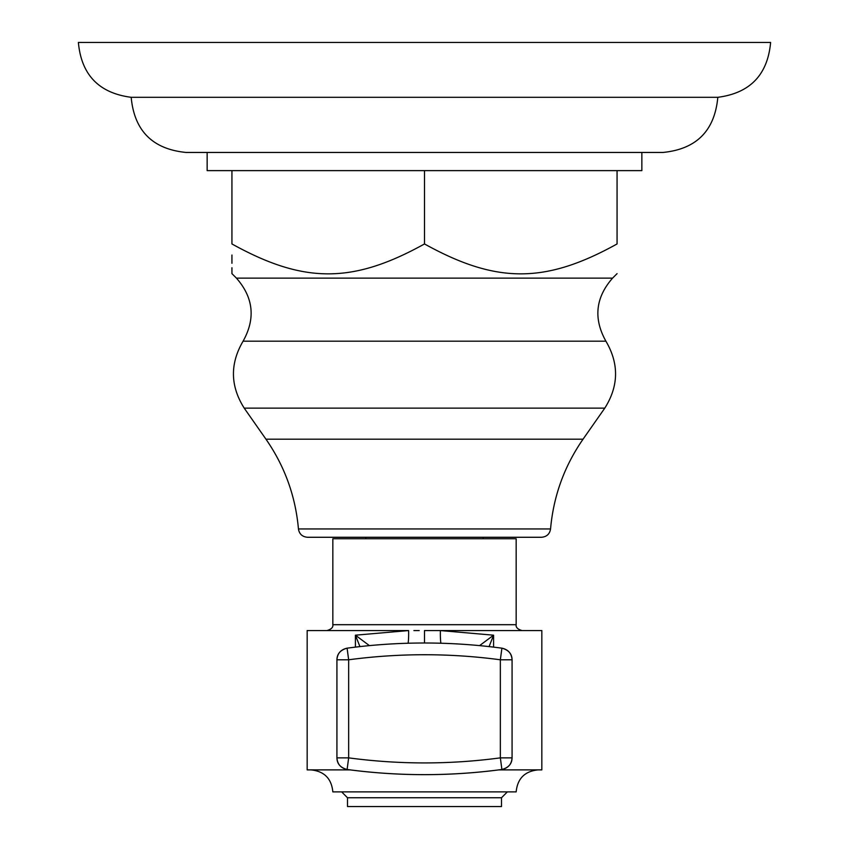 <?xml version="1.0" encoding="UTF-8"?>
<svg xmlns="http://www.w3.org/2000/svg" width="849" height="849" viewBox="0 0 849 849"><rect width="100%" height="100%" fill="white"/><g stroke="black" fill="none" stroke-linecap="round" stroke-linejoin="round"><path stroke-width="1.27" d="M131.181 97.306C98.94 93.103 81.345 74.818 78.384 42.45L770.616 42.45C767.655 74.818 750.06 93.103 717.819 97.306C714.709 130.767 696.424 149.148 662.973 152.449L186.027 152.449C152.576 149.148 134.291 130.767 131.181 97.306L717.819 97.306M207.145 152.449L207.145 170.628L641.855 170.628L641.855 152.449M617.064 170.628L617.064 243.95C617.064 283.821 617.064 283.821 617.064 243.95C617.064 283.821 617.064 283.821 617.064 243.95C545.122 283.821 496.442 283.821 424.5 243.95L424.5 170.628M231.936 170.628L231.936 243.95C303.9 283.821 352.537 283.821 424.5 243.95M231.936 255.04L231.936 263.286M231.936 267.732L231.936 273.643L236.436 278.132C253.48 297.585 255.698 318.608 243.079 341.192L605.921 341.192C593.302 318.619 595.52 297.596 612.564 278.132L617.064 273.643M231.936 243.95C231.936 283.821 231.936 283.821 231.936 243.95M424.5 537.279L307.508 537.279C302.286 536.801 299.272 534.021 298.445 528.948L550.555 528.948C549.727 534.021 546.714 536.801 541.492 537.279L424.5 537.279M424.5 538.744L332.84 538.744L332.84 624.694L516.16 624.694L516.16 538.744L424.5 538.744M479.589 645.611L493.587 635.19L440.398 630.563L541.832 630.563L541.832 769.884L498.894 769.884M419.194 630.563L413.898 630.563M355.413 647.108L355.413 635.19L408.602 630.563L307.168 630.563L307.168 769.884L350.106 769.884M440.875 643.234A16.131 2.186 -88.4 0 1 440.398 630.563L424.5 630.563L424.5 643.001M493.587 647.108L493.587 635.19L489.077 646.588M359.923 646.588L355.413 635.19L369.411 645.611M408.602 630.563A16.131 2.186 -91.6 0 1 408.125 643.234M347.092 648.169C340.778 649.559 337.393 653.433 336.926 659.8L336.926 757.86C337.414 764.227 340.799 768.101 347.092 769.481C398.701 776.368 450.299 776.368 501.908 769.481C508.222 768.069 511.618 764.196 512.074 757.86L512.074 659.8C511.597 653.412 508.211 649.538 501.908 648.169C450.299 641.282 398.701 641.282 347.092 648.169C398.701 641.282 450.299 641.282 501.908 648.169L500.348 659.79C449.79 653.051 399.221 653.051 348.652 659.79L347.092 648.169C340.428 649.984 337.032 653.857 336.926 659.79L348.652 659.79L348.652 757.86L347.103 769.491C398.701 776.379 450.299 776.379 501.897 769.491L500.348 757.86L500.348 659.79L512.074 659.79C511.968 653.857 508.572 649.984 501.908 648.169M310.84 769.884C324.201 771.189 331.534 778.522 332.84 791.884L516.16 791.884C517.466 778.522 524.799 771.189 538.16 769.884M501.494 797.752L347.506 797.752L347.506 806.55L501.494 806.55L501.494 797.752L507.362 791.884M612.564 278.132L236.436 278.132M605.921 341.192C619.133 363.733 618.751 386.051 604.785 408.136L244.215 408.136C230.249 386.051 229.867 363.743 243.079 341.192M244.215 408.136L265.96 439.198L583.04 439.198C564.288 466.25 553.463 496.166 550.555 528.948M501.897 769.491C508.572 767.676 511.968 763.792 512.074 757.86L500.348 757.86C449.79 764.609 399.221 764.609 348.652 757.86L336.926 757.86L336.926 659.79M604.785 408.136L583.04 439.198M265.96 439.198C284.712 466.25 295.537 496.166 298.445 528.948M365.834 538.744L365.834 537.279M516.16 624.694C515.704 627.305 517.657 629.268 522.029 630.563M332.84 624.694C333.296 627.305 331.343 629.268 326.971 630.563M512.074 757.86L512.074 659.79M336.926 757.86C337.032 763.792 340.428 767.676 347.103 769.491M347.506 797.752L341.638 791.884M483.166 538.744L483.166 537.279"/></g></svg>
